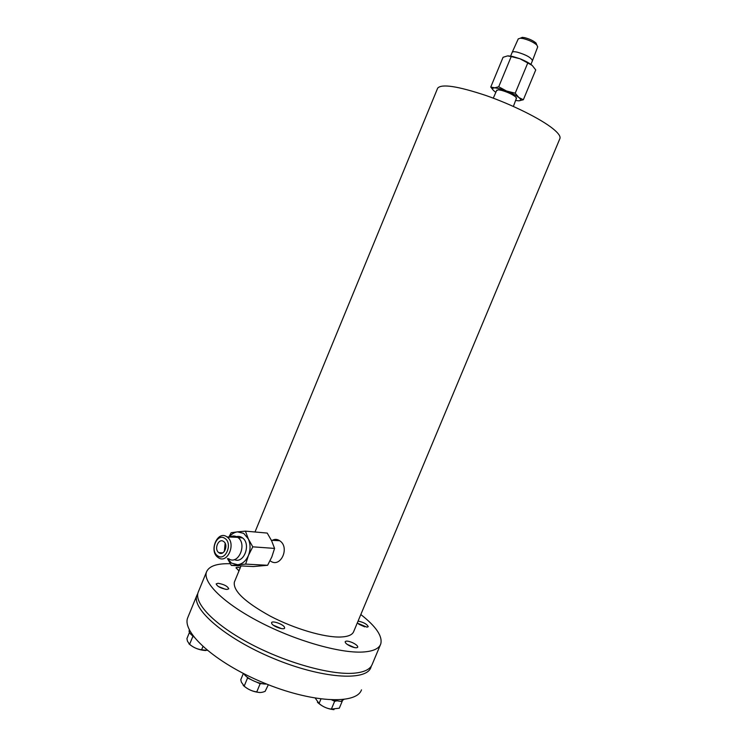 <?xml version="1.0" encoding="UTF-8"?>
<svg xmlns="http://www.w3.org/2000/svg" width="747" height="747" viewBox="0 0 747 747"><rect width="100%" height="100%" fill="white"/><g stroke="black" fill="none" stroke-linecap="round" stroke-linejoin="round"><path stroke-width="1.12" d="M437.555 88.435L437.677 88.137C441.617 83.683 457.687 86.129 485.905 95.485C512.237 104.664 540.753 118.866 552.911 128.671C558.541 133.227 560.848 136.58 559.839 138.727L353.714 631.523C352.416 634.894 348.027 636.733 340.548 637.023C324.441 637.593 294.514 628.834 270.349 616.182C244.867 602.091 232.877 590.728 234.371 582.09L241.029 565.918M230.272 563.724C216.91 563.369 208.992 566.086 206.517 571.894C202.474 582.268 223.53 603.249 259.564 621.971C295.513 640.711 339.838 653.354 362.715 652.038C372.93 651.421 378.934 648.76 380.727 644.054C382.791 636.379 376.161 626.537 360.82 614.538M218.068 583.276L216.163 583.911C217.358 586.572 220.944 588.421 226.911 589.476L228.778 588.841C227.592 586.19 224.016 584.331 218.068 583.276M271.815 623.708C273.486 626.705 284.205 630.319 284.635 628.04L284.374 626.976C282.627 623.969 272.048 620.412 271.581 622.671L271.815 623.708M350.492 646.239C354.48 647.882 356.907 648.2 357.766 647.182C357.832 645.894 356.058 644.381 352.435 642.625C348.466 640.991 346.048 640.674 345.17 641.692C345.095 642.971 346.869 644.484 350.492 646.239M357.262 623.063L367.001 627.172L368.224 626.677C367.029 624.147 363.649 622.279 358.084 621.084M240.254 567.813C237.798 567.178 236.379 567.197 235.996 567.86L239.031 570.792M198.469 591.512L198.17 592.25C193.846 603.315 214.594 624.978 250.497 643.895C286.316 662.832 330.734 675.139 353.845 673.206C364.172 672.309 370.288 669.359 372.211 664.344L380.494 644.596M371.352 666.035L370.811 667.687C365.787 681.544 321.126 678.435 273.131 658.322C225.08 638.358 191.111 608.674 196.956 595.191L197.843 593.398M261.562 649.414L271.749 653.998M361.501 689.864L361.389 690.125C355.974 704.897 310.985 702.694 263.056 682.59C215.061 662.645 181.512 632.083 187.74 617.676L188.067 616.882M243.867 673.719C246.445 678.528 259.909 684.654 266.539 684.019M247.014 677.015L247.546 678.005L250.637 679.415M256.641 682.17L260.143 683.766L261.88 683.636M243.354 673.458L240.777 679.686L241.384 682.179L244.185 686.119C247.836 689.332 252.038 691.264 256.772 691.899L260.143 683.766M244.185 686.119L247.546 678.005M256.772 691.899C259.134 692.861 261.917 692.684 265.138 691.339L268.341 684.738M243.195 685.382C247.948 689.649 253.569 692.021 260.068 692.516M189.234 630.412L189.178 630.533C188.739 632.121 190.158 634.072 193.445 636.407M192.39 635.632L193.912 637.004M189.439 632.448L186.927 638.573L187.45 641.197L189.607 644.288C193.09 647.35 197.087 649.18 201.597 649.769L202.923 646.557M189.607 644.288L192.81 636.5M201.597 649.769L207.302 650.357M188.898 643.783C193.622 647.901 199.234 650.151 205.752 650.525M332.07 699.958L340.809 701.414L343.807 699.519M331.817 699.948L334.665 701.246L336.187 701.078M315.281 698.193L319.072 703.497C322.639 706.625 326.738 708.492 331.369 709.118L334.665 701.246M319.072 703.497L320.939 699.024M331.369 709.118L339.306 708.193L342.294 701.078M317.428 702.255C322.134 706.587 327.653 709.052 333.984 709.65M270.722 561.212C280.835 568.131 290.116 547.131 279.649 540.725L279.285 540.483C276.978 539.082 274.681 539.026 272.384 540.324M228.302 538.073L231.187 532.723L237.499 531.864L243.699 533.367L248.312 538.886C250.581 544.152 250.618 549.671 248.443 555.432C245.959 560.988 242.373 564.088 237.677 564.732L231.477 563.089L227.49 558.551M228.433 538.213C230.86 534.478 233.886 532.359 237.499 531.864L245.418 531.136L248.312 538.886L252.775 546.832L274.579 548.41L271.619 540.772L267.23 533.078L245.418 531.136M234.39 559.587C243.811 564.312 251.412 544.068 242.523 537.915L241.991 537.532C239.731 536.131 237.378 536.029 234.941 537.224M252.775 546.832L248.443 555.432L245.651 564.116L267.613 565.283L271.833 556.898L274.579 548.41M245.651 564.116L231.318 565.423L253.429 566.553L267.613 565.283M231.318 565.423L227.452 558.551M230.319 536.888C232.793 535.655 235.165 535.748 237.443 537.158L237.985 537.541C247.556 544.283 238.004 565.75 228.61 558.672M226.78 536.757L227.023 536.925C236.584 543.106 227.433 564.573 218.227 557.607L217.685 557.206C208.712 550.548 217.75 530.174 226.78 536.757M224.828 538.363C233.083 543.274 225.501 561.716 217.657 555.824C209.534 550.828 216.975 532.667 224.828 538.363M218.927 552.743C223.839 556.44 228.806 545.133 223.801 541.622L223.558 541.454C218.6 537.812 213.717 549.166 218.75 552.621L218.927 552.743M224.371 551.426L225.136 543.265M536.71 44.745L536.029 43.046C533.265 40.693 529.474 38.891 524.637 37.658L522.274 37.35L520.463 38.144M522.274 37.35L520.351 38.19L523.171 38.564C528.96 40.049 533.507 42.196 536.813 45.007L537.709 46.865L532.452 60.694C531.313 57.678 526.243 54.83 517.251 52.15C514.384 51.534 512.703 51.59 512.199 52.309L512.162 52.402M530.912 64.41L532.452 60.694M511.209 56.576L498.707 86.764L506.522 91.013L515.215 93.198L527.765 62.972L519.912 58.733L511.209 56.576L507.54 55.904L503.076 57.295L490.76 87.044L499.407 88.697L506.522 91.013C511.928 93.17 516.046 95.336 518.876 97.53L523.339 99.753L535.739 69.929L532.209 65.437C529.436 63.112 525.337 60.88 519.912 58.733L512.75 56.492L508.259 55.876M495.849 92.311L494.514 91.349C491.937 89.248 491.862 88.109 494.281 87.931L498.707 86.764M493.337 90.303L490.76 87.044M515.215 93.198L518.876 97.53C521.35 99.622 521.322 100.714 518.782 100.826L515.701 100.481M516.345 98.819L515.869 97.082C512.47 94.374 507.671 92.124 501.47 90.34L498.277 89.789L496.568 90.686M523.339 99.753L518.782 100.826M532.209 65.437L527.765 62.972M516.56 97.913L513.376 106.429M520.351 38.19L518.241 38.919M218.208 586.442L225.491 589.318M273.411 625.258L281.488 628.619M347.122 644.325L354.536 647.593M358.756 624.212L364.76 626.845M238.368 570.419L239.105 570.587M198.17 592.25L206.517 571.894M196.956 595.191L187.74 617.676M189.178 630.533L189.393 630.01M254.998 531.985L437.677 88.137M271.376 540.268L279.649 540.725M242.523 537.915L237.985 537.541M227.023 536.925L237.705 537.336M222.746 552.873L218.75 552.621M536.029 43.046L536.813 45.007M496.82 90.116L493.281 98.165M510.64 56.081L512.181 52.346M518.287 38.816L512.199 52.309"/></g></svg>
